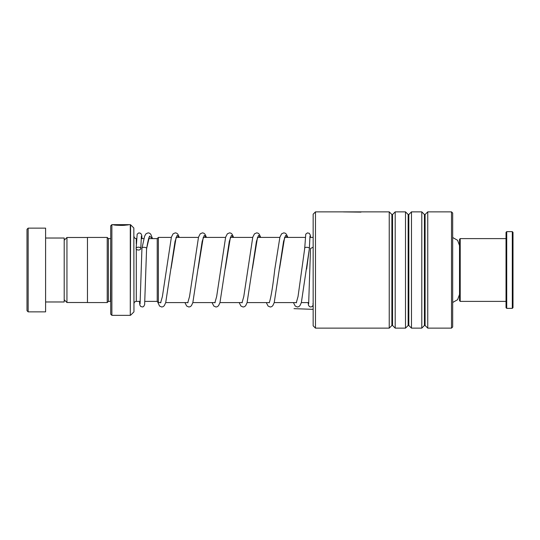 <?xml version="1.0" encoding="UTF-8"?>
<svg xmlns="http://www.w3.org/2000/svg" width="540" height="540" viewBox="0 0 540 540"><rect width="100%" height="100%" fill="white"/><g stroke="black" fill="none" stroke-linecap="round" stroke-linejoin="round"><path stroke-width="0.81" d="M64.206 299.768L66.947 302.508L66.947 237.492L87.46 237.492M157.221 301.421L157.221 238.579L158.382 237.418L158.382 302.582L157.221 301.421M110.714 238.585L110.477 301.394L108.385 301.394L108.385 238.606L107.224 237.445L87.46 237.445L87.46 302.555L107.224 302.555L107.224 237.445M133.832 228.008L133.967 311.661L133.832 228.008L130.613 224.788L130.289 315.347L130.289 224.654L111.875 224.654L111.875 315.347L110.714 314.179L110.714 225.821L111.875 224.654M124.835 224.944C120.285 225.538 112.671 224.492 114.554 224.687C115.79 225.14 124.936 225.275 126.88 224.721L128.939 224.66C128.581 225.207 116.006 225.767 113.326 224.762C109.769 224.228 119.981 226.098 125.996 225.092M118.233 225.275L116.242 225.119M124.835 225.18C120.292 225.761 112.671 224.721 114.554 224.917C115.79 225.369 124.943 225.504 126.88 224.951L126.88 224.721M126.88 224.897L127.514 224.897M27 310.696L27 229.304L28.161 228.143L28.161 311.857L27 310.696M45.603 238.025L64.206 238.025L64.206 301.975L45.603 301.975M28.161 228.143L45.603 228.143L45.603 311.857L28.161 311.857M460.215 301.394L459.52 300.692L459.52 239.308L460.215 238.606L460.215 301.394L506.027 301.394M513 232.328L513 307.672L512.305 308.367L512.305 231.633L513 232.328M506.723 308.367L506.027 307.672L506.027 232.328L506.723 231.633L506.723 308.367L512.305 308.367M313.153 325.809L313.153 214.191L315.475 211.869L315.475 328.131L313.153 325.809M451.507 211.869L452.675 213.03L452.675 326.97L451.507 328.131L451.507 211.869L427.754 211.869L427.754 328.131L425.095 325.478L425.095 214.522L424.44 214.522L421.787 211.869L411.473 211.869L411.473 328.131L408.82 325.478L408.82 214.522L408.159 214.522L405.506 211.869L395.199 211.869L395.199 328.131L392.539 325.478L392.539 214.522L391.885 214.522L389.232 211.869L315.475 211.869M391.885 214.522L391.885 325.478L389.232 328.131L389.232 211.869M408.159 214.522L408.159 325.478L405.506 328.131L405.506 211.869M424.44 214.522L424.44 325.478L421.787 328.131L421.787 211.869M343.46 211.916L360.976 212.119M306.632 269.116L309.359 248.738C310.19 247.091 303.885 246.713 304.709 248.454L298.04 296.555L296.251 302.819M152.543 238.606L150.755 234.225L149.621 233.219L148.203 232.841L146.05 233.746L144.632 236.108L141.932 248.461C141.109 246.713 147.413 247.091 146.583 248.731L146.583 248.792M136.12 248.596A2.322 1.424 180 0 0 138.422 250.02A2.322 1.424 180 0 0 140.771 248.63A2.322 1.424 180 0 0 140.771 248.596A2.322 1.424 180 0 0 138.47 247.172A2.322 1.424 180 0 0 136.12 248.562A2.322 1.424 180 0 0 136.12 248.596M308.664 303.797L310.52 248.522L313.153 247.185M313.153 309.346L294.017 308.651M140.272 301.394L136.289 301.394L136.289 249.136M136.289 243.891L136.289 238.606C134.879 238.471 134.102 237.695 133.967 236.284M293.429 302.582L295.218 306.065L297.412 307.017L298.829 306.639L299.957 305.64L301.354 302.616L309.359 248.738L309.953 236.486L310.541 237.418L310.311 235.143L309.312 233.327L307.456 232.882L305.762 234.144L304.709 248.38M312.903 303.797L313.153 304.661M146.583 248.731L149.533 236.101L152.476 238.606M157.531 301.732L159.57 306.065L161.764 307.017L163.181 306.639L164.309 305.64L165.713 302.616L175.048 241.36L177.14 235.427L179.226 237.418M184.91 302.582L186.698 306.065L188.892 307.017L190.316 306.639L191.444 305.64L192.841 302.616L202.176 241.36L204.269 235.427L206.361 237.418M212.044 302.582L213.826 306.065L216.02 307.017L217.445 306.639L218.572 305.64L219.969 302.616L229.304 241.36L231.397 235.427L233.489 237.418M239.173 302.582L240.955 306.065L243.149 307.017L244.573 306.639L245.7 305.64L247.097 302.616L256.433 241.36L258.525 235.427L260.618 237.418M266.301 302.582L268.083 306.065L270.277 307.017L271.701 306.639L272.828 305.64L274.226 302.616L283.568 241.36L285.653 235.427L287.746 237.418M87.46 302.508L66.947 302.508M157.221 301.394L144.936 301.394M308.772 302.582L301.367 302.582M296.568 302.582L274.239 302.582M269.433 302.582L247.111 302.582M242.305 302.582L219.982 302.582M215.177 302.582L192.854 302.582M188.048 302.582L165.726 302.582M160.92 302.582L158.382 302.582M452.675 302.481L457.576 299.72L459.52 294.442M108.385 301.394L107.224 302.555M133.832 311.992L130.613 315.212M130.289 315.347L111.875 315.347M110.477 238.606L108.385 238.606M136.289 301.394C134.879 301.529 134.102 302.306 133.967 303.716M452.675 237.519L457.576 240.28L459.52 245.558M313.153 237.418L309.872 237.418M305.208 237.418L284.776 237.418M279.821 237.418L257.648 237.418M252.693 237.418L230.519 237.418M225.565 237.418L203.391 237.418M198.437 237.418L176.256 237.418M171.302 237.418L158.382 237.418M157.221 238.606L148.682 238.606M143.836 238.606L141.203 238.606M64.206 240.232L66.947 237.492M506.723 231.633L512.305 231.633M460.215 238.606L506.027 238.606M391.885 325.478L392.539 325.478M408.159 325.478L408.82 325.478M424.44 325.478L425.095 325.478M451.507 328.131L427.754 328.131M421.787 328.131L411.473 328.131M389.232 328.131L315.475 328.131M405.506 328.131L395.199 328.131M360.113 211.869L344.581 211.869M425.095 214.522L427.754 211.869M408.82 214.522L411.473 211.869M392.539 214.522L395.199 211.869M309.359 248.765L309.994 236.061M146.57 248.879C147.811 241.576 148.73 237.627 149.337 237.04L149.02 237.283M179.334 237.418L177.876 234.218L176.749 233.213L175.325 232.841L173.09 233.834L171.383 237.168L162.392 296.561L160.603 302.819M176.155 237.283L171.079 268.333M206.462 237.418L205.004 234.218L203.877 233.213L202.453 232.841L200.219 233.834L198.511 237.168L189.526 296.561L187.738 302.819M203.283 237.283L198.207 268.333M233.591 237.418L232.139 234.218L231.005 233.213L229.581 232.841L227.347 233.834L225.639 237.168L216.655 296.561L214.866 302.819M230.411 237.283L225.342 268.333M260.719 237.418L259.268 234.218L258.134 233.213L256.716 232.841L254.475 233.834L252.774 237.168L243.783 296.561L241.994 302.819M257.54 237.283L252.47 268.333M287.847 237.418L286.396 234.218L285.262 233.213L283.844 232.841L281.603 233.834L279.902 237.168L274.732 269.703C272.936 285.545 271.208 296.285 269.541 301.921L269.123 302.819M284.668 237.283L279.599 268.333M146.583 248.765L144.632 304.682L143.647 306.518L142.628 306.976L140.738 306.511L139.82 304.978L139.455 301.394M140.771 248.63L141.406 236.061M141.932 248.427L140.076 303.797M136.12 248.562L137.174 234.144L138.827 232.888L140.724 233.327L141.716 235.15L142.034 238.606M308.124 302.582L308.482 305.255L309.535 306.659L310.804 307.017L312.235 306.518L313.153 305.019"/></g></svg>
